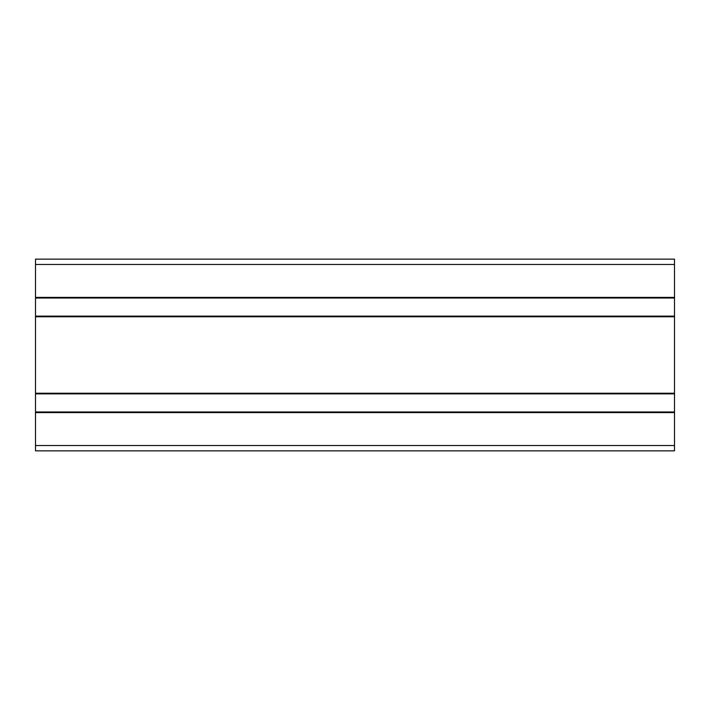 <?xml version="1.0" encoding="UTF-8"?>
<svg xmlns="http://www.w3.org/2000/svg" width="710" height="710" viewBox="0 0 710 710"><rect width="100%" height="100%" fill="white"/><g stroke="black" fill="none" stroke-linecap="round" stroke-linejoin="round"><path stroke-width="1.06" d="M35.5 412.616L35.5 450.85L674.5 450.85L674.5 411.977L35.5 411.977L35.5 412.616L674.5 412.616M35.5 316.767L35.5 411.977L674.5 411.977L674.5 393.873L35.5 393.873L674.5 393.873L674.5 316.127L35.5 316.127L35.5 316.767L674.5 316.767M35.5 264.475L674.5 264.475L674.5 259.15L35.5 259.15L35.5 316.127M674.5 264.475L674.5 298.022L35.5 298.022L674.5 298.022L674.5 316.127M35.5 445.525L674.5 445.525M35.5 411.977L674.5 411.977M35.5 393.233L674.5 393.233M35.5 298.022L674.5 298.022M35.5 297.383L674.5 297.383"/></g></svg>
